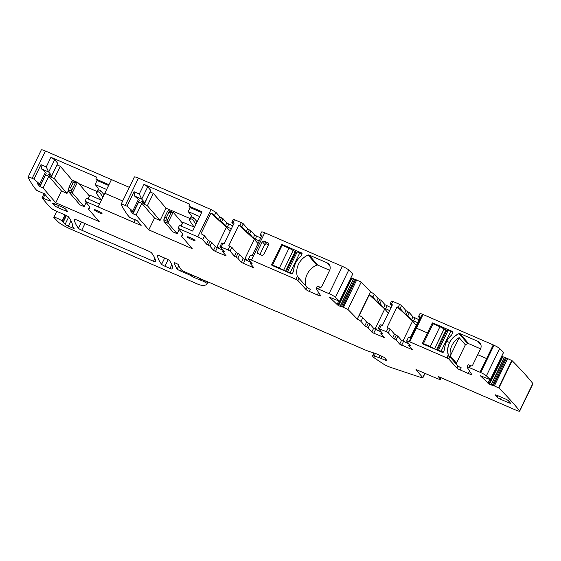 <?xml version="1.0" encoding="UTF-8"?>
<svg xmlns="http://www.w3.org/2000/svg" width="561" height="561" viewBox="0 0 561 561"><rect width="100%" height="100%" fill="white"/><g stroke="black" fill="none" stroke-linecap="round" stroke-linejoin="round"><path stroke-width="0.84" d="M49.782 200.06L49.424 200.796L42.054 197.886A896.702 123.224 -154.1 0 0 50.504 207.682A896.702 123.224 -154.1 0 0 50.539 207.717A6.01 0.827 -154.1 0 0 57.061 211.462L65.209 214.989A3.008 0.414 -154.1 0 1 68.505 216.911A240.403 33.036 -154.1 0 1 72.53 225.522A6.08 0.834 -154.1 0 1 72.516 225.585A6.08 0.834 -154.1 0 1 72.292 225.69A3.008 0.414 -154.1 0 0 72.18 225.739A3.008 0.414 -154.1 0 0 72.25 225.915L74.108 228.075A3.604 0.498 -154.1 0 1 74.192 228.285A3.604 0.498 -154.1 0 1 71.724 227.612L68.351 226.153L70.981 220.732M503.547 352.406L499.662 348.542A6.01 0.827 -154.1 0 0 493.996 345.239L480.735 372.553L468.947 367.448A3.604 0.498 -154.1 0 0 467.04 367.006A3.604 0.498 -154.1 0 0 467.068 367.139L471.549 374.194A4.811 0.659 -154.1 0 1 471.591 374.376A4.811 0.659 -154.1 0 1 468.295 373.479L460.195 369.972A3.008 0.414 -154.1 0 1 456.935 368.093L448.779 358.984L447.243 358.051L409.137 341.558A4.509 0.617 -154.1 0 0 406.676 340.976A4.509 0.617 -154.1 0 0 406.788 341.235L410.596 345.674L408.681 345.317L409.264 344.117M501.723 356.263L506.541 358.135L493.28 385.442L492.235 385.309L505.496 357.995M416.031 369.552L436.374 378.233A6.01 0.827 -154.1 0 0 440.49 379.362A6.01 0.827 -154.1 0 0 440.35 379.012L438.162 376.459L515.566 409.979A6.01 0.827 -154.1 0 0 519.689 411.101A6.01 0.827 -154.1 0 0 519.577 410.792A907.831 124.759 -154.1 0 0 498.869 388.03L493.435 385.498L506.541 358.135M506.695 358.184L507.579 358.549L494.318 385.863M519.689 411.101L532.95 383.787A6.01 0.827 -154.1 0 0 532.838 383.479A907.831 124.759 -154.1 0 0 512.13 360.716L507.579 358.549M121.092 204.288L134.352 176.981A6.01 0.827 -154.1 0 1 138.476 178.103L125.215 205.417A6.01 0.827 -154.1 0 0 121.092 204.288A6.01 0.827 -154.1 0 0 121.12 204.47A896.702 123.224 -154.1 0 0 127.389 214.737L129.717 217.458L137.403 220.824L141.211 225.263L140.019 225.031L133.967 222.408L135.292 219.688L133.967 222.408L98.175 206.911L133.981 222.422L85.02 201.217L86.45 198.271L99.606 203.966L98.175 206.911L111.436 179.604L45.434 151.021A6.01 0.827 -154.1 0 0 41.311 149.899L28.05 177.213A6.01 0.827 -154.1 0 0 28.078 177.388A896.702 123.224 -154.1 0 0 34.347 187.655L36.675 190.375L44.361 193.748L50.616 201.034L49.424 200.796M138.476 178.103L211.055 209.526L215.971 212.367L219.765 216.791L223.159 218.818L226.777 223.033L232.766 225.908M233.053 222.619L234.484 219.674L233.243 219.33L231.812 222.275L234.133 223.089L224.127 243.705L221.847 242.997M234.484 219.674L241.321 222.633L239.891 225.578L241.861 226.714L243.285 223.769L241.321 222.633M260.704 238.004L254.673 235.108L251.055 230.894L247.66 228.867L243.285 223.769M318.957 293.017A4.811 0.659 -154.1 0 1 318.417 292.793L317.379 294.932L309.279 291.425L310.324 289.287A3.008 0.414 -154.1 0 1 307.056 287.407L306.018 289.553L297.863 280.444L295.906 279.315L251.482 260.087L264.743 232.773A4.509 0.617 -154.1 0 0 261.657 231.931L260.227 234.877A4.509 0.617 -154.1 0 0 260.332 235.136L261.461 236.447M264.743 232.773L342.322 266.363L329.062 293.676A6.01 0.827 -154.1 0 1 335.478 297.316L339.517 301.243L352.778 273.929L348.746 270.002A6.01 0.827 -154.1 0 0 342.322 266.363M350.913 277.779L355.625 279.588L342.364 306.902L341.319 306.762L354.58 279.455M368.191 327.876L370.015 324.125L373.619 328.325L371.796 332.077L368.191 327.876L364.804 325.85L360.996 321.411A4.509 0.617 25.9 0 0 357.252 319.111A907.831 124.759 -154.1 0 0 357.21 319.062A907.831 124.759 -154.1 0 0 347.911 309.448L342.519 306.951L355.625 279.588M355.779 279.637L356.663 280.009L343.395 307.316M343.479 307.358L356.663 280.009M356.747 280.044L361.172 282.134L347.911 309.448M357.252 319.111L370.512 291.797A906.653 124.591 -154.1 0 0 370.47 291.748A907.831 124.759 -154.1 0 0 361.172 282.134M370.512 291.797L374.257 294.097L378.051 298.522L381.445 300.549L385.056 304.763L391.052 307.638M391.333 304.35L392.763 301.404L391.529 301.068L390.098 304.013L392.42 304.819L382.413 325.436L380.134 324.735M392.763 301.404L399.607 304.364L398.177 307.309L400.14 308.445L401.571 305.5L399.607 304.364M418.99 319.735L412.952 316.839L409.341 312.631L405.947 310.605L401.571 305.5M422.531 343.788L442.517 352.434A0.603 0.568 139.4 0 0 443.302 352.126L444.473 349.713A2.104 1.985 139.4 0 0 444.684 348.886A18.632 17.594 139.4 0 1 446.682 341.277L449.557 342.519A18.029 17.026 139.4 0 0 448.225 354.973L448.421 355.611A1.199 1.136 -40.6 0 1 448.4 355.555C446.318 345.793 449.873 338.479 459.059 333.606L459.992 333.599L477.853 341.319A6.01 5.673 139.4 0 1 480.511 348.956L477.72 354.713L486.611 358.563A6.01 0.827 -154.1 0 1 487.362 358.9L493.996 345.239A6.01 0.827 -154.1 0 0 493.238 344.903L423.029 314.511A4.509 0.617 -154.1 0 0 422.398 314.244A4.509 0.617 -154.1 0 0 419.944 313.662L418.513 316.607A4.509 0.617 -154.1 0 0 418.618 316.867L419.747 318.185M406.676 340.976L408.499 337.224A4.509 0.617 -154.1 0 1 410.329 337.568L420.343 316.951A4.509 0.617 -154.1 0 0 418.513 316.607M422.398 314.244L409.137 341.558A4.509 0.617 -154.1 0 1 409.768 341.817L447.243 358.051L409.137 341.558L422.398 314.244M409.341 312.631L407.91 315.577L411.529 319.784L417.559 322.68M407.91 315.577L404.516 313.55L400.14 308.445M381.368 332.042L380.786 333.241L382.7 333.592L378.268 328.374L386.347 331.677L388.17 327.933L387.083 327.456L397.09 306.839L398.177 307.309M391.816 306.068L390.098 304.013M378.051 298.522L376.62 301.467L380.014 303.494L383.626 307.709L389.622 310.584M376.62 301.467L372.827 297.042L374.257 294.097M375.821 329.559L375.491 327.996L384.72 308.985L369.278 294.841L359.264 315.457A4.509 0.617 25.9 0 1 362.813 317.659L366.621 322.098L368.318 323.115L366.501 326.86M369.278 294.841A4.509 0.617 25.9 0 1 372.827 297.042M351.859 278.319L338.599 305.633L341.319 306.762M338.599 305.633L337.946 305.268L351.207 277.954M339.517 301.243L329.391 297.162L337.946 305.268M307.056 287.407L297.309 276.426A18.029 17.026 139.4 0 1 308.129 255.045A1.199 1.136 139.4 0 1 309.062 255.038L326.937 262.779A6.01 5.673 139.4 0 1 329.595 270.409L321.734 286.608A1.199 1.136 139.4 0 1 320.156 287.225L319.63 287.001A3.604 0.498 -154.1 0 0 317.161 286.32L316.124 288.466A3.604 0.498 -154.1 0 0 316.152 288.599L320.633 295.654A4.811 0.659 -154.1 0 1 320.675 295.829A4.811 0.659 -154.1 0 1 317.379 294.932M319.63 287.001L318.592 289.139L329.062 293.676M257.815 253.551L257.282 252.022L262.324 241.644L263.894 241.034L268.151 242.871L268.684 244.4L263.642 254.778L262.071 255.395L257.422 253.263M268.768 243.593L268.544 243.165M302.049 253.362L301.741 253.004A0.603 0.568 139.4 0 1 302.007 253.768L300.836 256.174A2.104 1.985 139.4 0 1 300.31 256.868A18.632 17.594 139.4 0 0 293.768 270.339A2.104 1.985 139.4 0 1 293.557 271.173L292.386 273.579A0.603 0.568 139.4 0 1 291.601 273.887L271.91 265.36M301.741 253.004L281.741 244.344L271.468 264.848M251.482 260.087A4.509 0.617 -154.1 0 0 248.397 259.238A4.509 0.617 -154.1 0 0 248.502 259.498L252.31 263.936L250.395 263.586L250.977 262.387M248.397 259.238L250.213 255.493A4.509 0.617 -154.1 0 1 252.05 255.83L262.057 235.213A4.509 0.617 -154.1 0 0 260.227 234.877M251.055 230.894L249.624 233.839L253.242 238.053L259.273 240.95M249.624 233.839L246.23 231.812L241.861 226.714M223.082 250.311L222.5 251.503L224.414 251.861L219.982 246.644L228.061 249.947L229.884 246.195L228.797 245.725L238.804 225.108L239.891 225.578M233.53 224.33L231.812 222.275M219.765 216.791L218.334 219.737L221.728 221.763L225.347 225.978L231.335 228.853M218.334 219.737L214.54 215.312L215.971 212.367M217.535 247.829L217.205 246.258L226.441 227.247L210.992 213.11L200.985 233.727A4.509 0.617 25.9 0 1 204.527 235.929L208.334 240.367L210.031 241.377L208.215 245.129L206.518 244.112L202.71 239.673L204.527 235.929M210.992 213.11A4.509 0.617 25.9 0 1 214.54 215.312M143.967 184.373L147.718 186.813L141.737 199.127L139.289 194.008L143.967 184.373L189.758 204.197L188.854 206.069L202.009 211.77L192.647 231.048L179.492 225.347L178.061 228.292L197.795 236.84A4.509 0.617 25.9 0 1 202.71 239.673M125.215 205.417L127.003 206.189L134.023 191.729L134.626 196.048L139.275 200.312L133.553 212.093L130.397 210.726L132.971 213.727L138.693 201.946L141.849 203.313L154.527 218.089L160.053 220.48L166.035 208.166L190.109 218.587M139.289 194.008L134.023 191.729M129.318 187.346L111.436 179.604L108.967 184.688L95.805 178.994L96.716 177.115L50.925 157.29L46.247 166.933L40.981 164.654L33.962 179.113L32.166 178.335A6.01 0.827 -154.1 0 0 28.05 177.213M65.034 214.912L62.089 220.978A6.08 0.834 -154.1 0 0 62.334 221.167A6.01 0.827 -154.1 0 1 63.077 222.051A3.008 0.414 -154.1 0 0 63.063 222.079A3.008 0.414 -154.1 0 0 63.169 222.289L65.118 224.302A3.008 0.414 -154.1 0 0 68.351 226.153M62.089 220.978A4.811 0.659 -154.1 0 0 57.362 218.327A4.811 0.659 -154.1 0 0 53.842 217.331A4.811 0.659 -154.1 0 0 54.024 217.682L58.148 221.897A12.019 1.655 -154.1 0 0 71.079 229.274L197.381 283.957A6.01 0.827 -154.1 0 0 201.006 285.17A72.124 9.909 -154.1 0 0 206.946 284.076A72.124 9.909 -154.1 0 0 207.093 283.347L203.973 281.594A3.008 0.414 -154.1 0 0 203.264 281.271L200.431 280.142A3.008 0.414 -154.1 0 1 199.379 279.729L194.127 277.457A3.008 0.414 -154.1 0 1 191.329 275.963A3.008 0.414 -154.1 0 0 188.531 274.469L180.523 270.998A3.008 0.414 -154.1 0 1 177.206 269.056A240.403 33.036 -154.1 0 1 174.275 262.506L178.608 264.547A205.845 28.288 -154.1 0 0 179.499 267.288A48.078 6.606 -154.1 0 0 180.509 268.768L181.561 269.988A3.008 0.414 -154.1 0 0 184.835 271.875L199.541 278.242A3.008 0.414 -154.1 0 1 201.196 279.048L207.451 281.811A3.008 0.414 -154.1 0 0 208.741 282.295A3.008 0.414 -154.1 0 1 210.031 282.786L274.841 310.843A3.008 0.414 -154.1 0 0 276.293 311.376A3.008 0.414 -154.1 0 1 277.737 311.909L335.639 336.979A3.008 0.414 -154.1 0 1 337.343 337.813A3.008 0.414 -154.1 0 0 339.054 338.648L364.313 349.58A13.822 1.9 -154.1 0 0 369.972 351.74L374.341 353.107A6.01 0.827 -154.1 0 1 376.803 354.047L381.452 356.06A3.008 0.414 -154.1 0 1 384.727 357.946L386.852 360.421A3.008 0.414 -154.1 0 1 386.922 360.597A3.008 0.414 -154.1 0 1 384.86 360.036L380.898 358.318A4.811 0.659 -154.1 0 0 378.927 357.567L374.201 356.088A6.01 0.827 -154.1 0 0 372.539 355.905A6.01 0.827 -154.1 0 0 372.679 356.249L373.226 356.887A12.019 1.655 -154.1 0 0 375.667 358.83L384.019 364.37A3.008 0.414 -154.1 0 0 386.683 365.772L388.296 366.473A6.01 0.827 -154.1 0 0 390.477 367.322L421.402 377.644A4.509 0.617 -154.1 0 0 422.861 377.848A4.509 0.617 -154.1 0 0 422.749 377.588L415.967 369.685M512.13 360.716L498.869 388.03M502.775 356.859L489.515 384.173L492.235 385.309M489.515 384.173L488.862 383.808L502.123 356.494M503.596 352.399L490.335 379.713L480.307 375.702L488.862 383.808M490.335 379.713L486.394 375.856A6.01 0.827 -154.1 0 0 480.735 372.553A6.01 0.827 -154.1 0 0 479.978 372.216L469.508 367.686A3.604 0.498 -154.1 0 0 468.947 367.448L469.985 365.309A3.604 0.498 -154.1 0 0 468.077 364.867L467.04 367.006M452.86 331.698A0.603 0.568 -40.6 0 0 452.671 331.565L452.937 332.322L451.752 334.721A2.104 1.985 139.4 0 1 451.226 335.415A18.632 17.594 139.4 0 0 446.682 341.277L449.571 342.533A18.029 17.026 139.4 0 1 459.059 333.606A1.199 1.136 139.4 0 1 459.992 333.599L477.86 341.333A6.01 5.673 139.4 0 1 479.816 342.771L477.86 341.333L459.992 333.599L468.603 343.634A1.199 1.136 -40.6 0 0 467.671 343.641A18.029 17.026 -40.6 0 0 465.357 344.826L456.458 363.163A18.029 17.026 -40.6 0 0 456.731 364.559M459.978 333.585L459.992 333.599A1.199 1.136 139.4 0 0 459.045 333.592A18.029 17.026 139.4 0 0 449.557 342.519L449.571 342.533A18.029 17.026 139.4 0 0 448.4 355.555L447.243 358.051L448.421 355.611L449.824 356.845L448.779 358.984M423.029 314.511L416.402 328.164L427.454 332.946L432.279 323.059L422.398 343.409L422.826 343.907M452.965 331.909L452.923 332.308L452.657 331.544L432.671 322.905L432.279 323.059L432.671 322.905L433.667 324.069M76.471 219.87A3.008 0.414 -154.1 0 0 74.41 219.302A3.008 0.414 -154.1 0 0 74.41 219.33A240.403 33.036 -154.1 0 0 78.435 228.285A3.008 0.414 -154.1 0 0 81.738 230.206L153.49 261.272A3.008 0.414 -154.1 0 0 155.551 261.84A3.008 0.414 -154.1 0 0 155.551 261.812A222.373 30.56 -154.1 0 0 151.54 252.857A3.008 0.414 -154.1 0 0 148.237 250.942L76.471 219.87M164.92 266.223L169.99 268.417A3.008 0.414 -154.1 0 0 172.052 268.985A3.008 0.414 -154.1 0 0 172.059 268.978L172.522 267.534A24.039 3.303 -154.1 0 0 172.543 267.281A240.403 33.036 -154.1 0 0 169.604 260.697A3.008 0.414 -154.1 0 0 166.294 258.754L159.668 255.886A3.008 0.414 -154.1 0 0 157.606 255.325A3.008 0.414 -154.1 0 0 157.606 255.346A222.373 30.56 -154.1 0 0 161.617 264.308A3.008 0.414 -154.1 0 0 164.92 266.223L168.111 259.652M468.295 373.479L469.333 371.333A4.811 0.659 -154.1 0 0 469.873 371.564M480.574 348.823L468.603 343.634M449.824 356.845L457.972 365.954A3.008 0.414 -154.1 0 0 461.24 367.827L460.195 369.972M448.421 355.611L449.109 356.347M394.397 338.935L396.213 335.19L394.516 334.174L392.7 337.925L396.094 339.952L399.691 344.152L412.37 349.727L408.681 345.317M409.151 343.991L401.515 340.401L397.91 336.2L396.213 335.19M394.516 334.174L390.133 329.062L388.17 327.933M392.7 337.925L388.31 332.813L386.347 331.677M380.786 333.241L384.474 337.645L373.766 333.206L375.582 329.461L381.256 331.916M371.796 332.077L373.766 333.206M373.619 328.325L375.582 329.461M370.015 324.125L368.318 323.115M318.592 289.139A3.604 0.498 -154.1 0 0 316.124 288.466M329.658 270.276L317.687 265.094A1.199 1.136 -40.6 0 0 316.755 265.101A18.029 17.026 -40.6 0 0 305.815 286.019M306.018 289.553A3.008 0.414 -154.1 0 0 309.279 291.425M236.111 257.204L237.927 253.453L236.23 252.443L234.414 256.188L237.808 258.221L241.405 262.422L254.084 267.99L250.395 263.586M250.865 262.26L243.229 258.67L239.624 254.47L237.927 253.453M236.23 252.443L231.847 247.331L229.884 246.195M234.414 256.188L230.024 251.076L228.061 249.947M222.5 251.503L226.188 255.914L215.48 251.475L217.296 247.724L222.969 250.185M208.215 245.129L209.912 246.139L213.51 250.339L215.48 251.475M209.912 246.139L211.728 242.394L215.333 246.595L217.296 247.724M211.728 242.394L210.031 241.377M194.478 227.275L182.984 222.296L181.154 226.069M178.061 228.292L180.915 231.623A66.114 9.088 -154.1 0 1 182.486 235.431A66.114 9.088 -154.1 0 1 181.547 236.216L192.227 248.67L148.805 229.87L154.527 218.089M182.521 234.21L181.547 236.216M194.204 227.156L189.323 220.2L191.364 215.999M148.805 229.87L136.127 215.094L141.849 203.313M136.127 215.094L132.971 213.727M133.553 212.093L132.719 211.118L138.441 199.337M132.719 211.118L127.003 206.189M101.436 200.193L89.942 195.221L88.112 198.994M85.02 201.217L87.874 204.541A66.114 9.088 -154.1 0 1 89.444 208.355A66.114 9.088 -154.1 0 1 88.505 209.141L99.185 221.588L55.763 202.787L61.486 191.006L67.011 193.398L68.211 190.929M89.48 207.128L88.505 209.141M101.162 200.074L96.282 193.124L98.322 188.924M78.729 183.573L97.067 191.504M55.763 202.787L43.085 188.012L48.807 176.231L61.486 191.006M48.807 176.231L45.651 174.864L39.929 186.645L43.085 188.012M40.511 185.011L46.233 173.23L45.399 172.255L39.677 184.036L40.511 185.011L37.356 183.643L39.929 186.645M45.399 172.255L41.584 168.973L40.981 164.654M39.677 184.036L33.962 179.113M63.063 222.065A6.01 0.827 -154.1 0 0 63.077 222.051L66.268 215.48L63.084 222.03M495.328 395.084L497.256 397.335A3.008 0.414 -154.1 0 0 500.531 399.222L508.427 402.644A3.008 0.414 -154.1 0 0 510.489 403.205A3.008 0.414 -154.1 0 0 510.412 403.029L508.483 400.778A3.008 0.414 -154.1 0 0 505.209 398.892L497.312 395.47A3.008 0.414 -154.1 0 0 495.258 394.909A3.008 0.414 -154.1 0 0 495.328 395.084L495.433 394.86M54.34 205.571A3.008 0.414 -154.1 0 0 57.615 207.458L65.511 210.88A3.008 0.414 -154.1 0 0 67.572 211.441A3.008 0.414 -154.1 0 0 67.502 211.266L65.567 209.015A3.008 0.414 -154.1 0 0 62.292 207.128L54.396 203.706A3.008 0.414 -154.1 0 0 52.341 203.145A3.008 0.414 -154.1 0 0 52.411 203.32L54.34 205.571L55.097 204.008M194.891 240.297A4.208 0.575 -154.1 0 0 190.873 237.906A4.208 0.575 -154.1 0 0 187.423 236.861A4.208 0.575 -154.1 0 0 187.521 237.107C188.454 238.362 196.273 241.749 194.891 240.297L194.99 240.543M94.479 210.024C95.412 211.287 103.231 214.667 101.85 213.215C100.91 211.96 93.091 208.573 94.479 210.024L94.381 209.786M416.276 325.324L412.615 321.06L397.09 306.839M412.615 321.06L403.387 340.071L403.717 341.642M384.72 308.985L388.345 313.206M259.925 254.47L264.764 244.498L266.342 243.881L268.481 244.806M257.99 243.593L254.336 239.33L238.804 225.108M254.336 239.33L245.101 258.341L245.43 259.904M226.441 227.247L230.059 231.476M188.854 206.069L190.137 207.57L201.63 212.549M190.137 207.57L188.187 211.588L189.751 213.411A66.114 9.088 -154.1 0 1 191.427 216.294A66.114 9.088 -154.1 0 1 191.455 216.721L189.323 220.2M147.718 186.813L150.783 190.389L144.801 202.703L141.645 201.336L144.219 204.337L150.067 191.862M160.053 220.48L147.375 205.705L153.356 193.384L150.201 192.023M153.356 193.384L166.035 208.166M144.801 202.703L141.737 199.127L134.626 196.048M95.805 178.994L97.095 180.495L108.589 185.467M97.095 180.495L95.146 184.506L96.709 186.336A66.114 9.088 -154.1 0 1 98.385 189.211A66.114 9.088 -154.1 0 1 98.413 189.639L97.537 191.448M50.925 157.29L54.669 159.731L57.741 163.307L51.759 175.621L48.604 174.254L51.177 177.255L57.026 164.787M67.011 193.398L54.333 178.622L60.315 166.308L57.159 164.941M60.315 166.308L72.593 180.621M54.669 159.731L48.695 172.045L46.247 166.933M51.759 175.621L48.695 172.045L41.584 168.973M456.458 363.163L450.28 355.962A18.029 17.026 139.4 0 1 459.178 337.624L465.357 344.826M450.28 355.962L459.178 337.624M190.382 219.169L190.565 218.552L192.696 219.533L195.971 224.197M147.375 205.705L144.219 204.337M96.282 193.124L97.341 192.086M102.929 197.114L99.655 192.451L97.523 191.469L98.413 189.646M54.333 178.622L51.177 177.255M199.681 216.567L188.187 211.588M197.128 221.819L193.594 217.696L191.455 216.714L190.572 218.545M106.639 189.485L95.146 184.506M104.087 194.737L100.552 190.614L98.413 189.632M172.164 212.395L168.23 210.691L167.318 211.77L168.896 212.451L173.04 212.43A12.019 3.59 -66.6 0 1 173.195 212.486A12.019 3.59 -66.6 0 1 173.622 212.808L182.388 223.026L180.951 225.985M168.896 212.451L166.294 217.808L168.019 222.78A12.019 3.59 -66.6 0 0 168.391 223.474L177.185 233.734L179.19 229.61M168.23 210.691L169.408 210.985M167.318 211.77L164.717 217.121L166.294 217.808M164.717 217.121L163.805 220.957A12.019 3.59 -66.6 0 0 164.177 221.651L172.977 231.91L177.185 233.734M76.548 182.311L72.614 180.614L71.703 181.687L73.281 182.374L77.425 182.353A12.019 3.59 -66.6 0 1 77.579 182.402A12.019 3.59 -66.6 0 1 78.007 182.725L89.346 195.943L87.909 198.903M73.281 182.374L70.679 187.725L72.404 192.704A12.019 3.59 -66.6 0 0 72.769 193.398L84.143 206.651L86.142 202.528M72.614 180.614L73.793 180.901M71.703 181.687L69.101 187.044L70.679 187.725M69.101 187.044L68.19 190.88A12.019 3.59 -66.6 0 0 68.561 191.574L79.935 204.828L84.143 206.651M444.088 329.139L434.466 348.949L444.003 329.069L447.902 330.92M424.186 344.496L423.429 343.613L433.05 323.802L439.908 326.768L430.287 346.586A3.906 0.54 -154.1 0 1 434.382 348.879M444.003 329.069A3.906 0.54 -154.1 0 0 439.908 326.768M452.888 332.385L450.686 331.432A3.906 0.54 -154.1 0 0 448.008 330.702L438.386 350.52A3.906 0.54 -154.1 0 0 438.393 350.618L438.407 350.653M450.686 331.432L441.065 351.249L443.26 352.203M441.065 351.249A3.906 0.54 -154.1 0 0 438.386 350.52M423.429 343.613L430.287 346.586M450.56 336.025A18.632 17.594 -40.6 0 0 444.607 349.377M293.172 250.599L283.55 270.402L293.087 250.522L296.986 252.38M273.27 265.956L272.513 265.072L282.134 245.255L288.992 248.228L279.371 268.039A3.906 0.54 -154.1 0 1 283.466 270.339M293.087 250.522A3.906 0.54 -154.1 0 0 288.992 248.228M301.972 253.845L299.77 252.892A3.906 0.54 -154.1 0 0 297.092 252.162L287.47 271.973A3.906 0.54 -154.1 0 0 287.477 272.071L287.491 272.113M299.77 252.892L290.149 272.709L292.344 273.656M290.149 272.709A3.906 0.54 -154.1 0 0 287.47 271.973M272.513 265.072L279.371 268.039M299.644 257.485A18.632 17.594 -40.6 0 0 293.684 270.83M104.809 193.257L122.691 200.999L104.809 193.257M432.657 322.891L452.657 331.544L432.265 323.045M433.001 323.9L432.279 323.059L422.398 343.409L427.468 332.961L416.402 328.164A4.509 0.617 -154.1 0 0 415.771 327.897A4.509 0.617 -154.1 0 1 416.402 328.164L409.768 341.817M493.238 344.903L486.611 358.563A6.01 0.827 -154.1 0 1 487.362 358.9L480.735 372.553L468.947 367.448L469.985 365.309A3.604 0.498 -154.1 0 1 470.546 365.541L471.072 365.772A1.199 1.136 139.4 0 0 472.65 365.155L477.72 354.713L486.611 358.563L479.978 372.216M413.492 320.92L414.923 317.975M411.529 319.784L412.952 316.839M407.644 311.614L406.213 314.56M404.516 313.55L405.947 310.605M379.502 328.718L381.326 324.966M385.596 308.845L387.027 305.899M385.056 304.763L383.626 307.709M381.445 300.549L380.014 303.494M378.317 302.484L379.748 299.539M360.996 321.411L362.813 317.659M353.486 279.098L340.225 306.404M340.05 306.334L353.311 279.02M338.76 300.976L336.993 304.63M348.746 270.002L335.478 297.316M297.309 276.426L295.906 279.315M255.206 239.189L256.636 236.244M253.242 238.053L254.673 235.108M249.357 229.884L247.927 232.829M246.23 231.812L247.66 228.867M221.216 246.98L223.04 243.236M227.31 227.107L228.741 224.162M226.777 223.033L225.347 225.978M223.159 218.818L221.728 221.763M220.031 220.746L221.462 217.801M197.795 236.84L211.055 209.526M140.019 225.031L140.376 224.288M45.434 151.021L32.166 178.335M43.253 198.131L45.013 194.506M72.509 225.242L72.292 225.69M65.307 215.031L62.334 221.167M207.773 281.945L207.093 283.347M206.048 281.201L205.501 282.323M204.485 280.528L203.973 281.594M203.776 280.22L203.264 281.271M202.269 279.567L201.757 280.619M201.75 279.329L201.231 280.409M201.013 278.95L200.431 280.142M200.004 278.452L199.379 279.729M194.751 276.166L194.127 277.457M191.841 274.911L191.329 275.963M188.931 273.649L188.531 274.469M181.21 269.582L180.523 270.998M178.861 265.648L177.206 269.056M385.463 358.802L384.86 360.036M381.894 356.256L380.898 358.318M379.972 355.422L378.927 357.567M375.456 353.5L374.201 356.088M424.859 373.247L422.749 377.588M440.995 377.686L440.35 379.012M532.838 383.479L519.577 410.792M511.779 360.534L498.519 387.847M494.395 385.898L507.663 358.584M504.409 357.638L491.141 384.951M490.966 384.874L504.227 357.567M489.676 379.524L487.909 383.17M503.568 352.35L490.307 379.664M499.662 348.542L486.394 375.856M154.878 258.411L153.49 261.272M84.97 223.544L81.738 230.206M81.471 222.03L78.435 228.285M171.813 264.68L169.99 268.417M164.661 258.046L161.617 264.308M457.972 365.954L456.935 368.093M409.958 344.931L409.656 345.548M411.136 349.391L411.493 348.647M401.662 345.288L403.478 341.537M399.691 344.152L401.515 340.401M396.094 339.952L397.91 336.2M388.31 332.813L390.133 329.062M381.76 333.472L382.062 332.855M383.598 336.572L383.24 337.308M364.804 325.85L366.621 322.098M298.908 278.305L297.863 280.444M251.672 263.2L251.37 263.81M252.85 267.653L253.207 266.917M243.376 263.551L245.192 259.806M241.405 262.422L243.229 258.67M237.808 258.221L239.624 254.47M230.024 251.076L231.847 247.331M223.474 251.735L223.776 251.118M225.312 254.834L224.954 255.578M215.333 246.595L213.51 250.339M206.518 244.112L208.334 240.367M72.439 226.132L71.724 227.612M68.624 217.072L65.118 224.302M63.169 222.289L66.436 215.571M498.014 395.771L497.256 397.335M509.023 401.41L508.427 402.644M500.531 399.222L501.478 397.272M58.561 205.508L57.615 207.458M66.107 209.646L65.511 210.88M326.937 262.779L330.022 266.377M309.062 255.038L317.687 265.094M308.129 255.045L316.755 265.101M266.342 243.881L263.894 241.034M264.764 244.498L262.324 241.644M259.049 254.084L257.282 252.022M281.741 244.344L282.751 245.529M281.349 244.498L282.085 245.36M459.045 333.592L467.671 343.641M448.4 355.548L449.052 356.312M477.86 341.333L480.938 344.924M405.337 342.343L403.387 340.071M375.491 327.996L377.434 330.261M247.05 260.606L245.101 258.341M217.205 246.258L219.155 248.53M193.594 217.696L192.696 219.533M100.552 190.614L99.655 192.451M171.189 212.444L167.297 220.459M173.04 212.43L168.019 222.78M163.763 219.793L167.627 221.462M168.391 223.474L164.177 221.651M75.574 182.36L71.682 190.375M77.425 182.353L72.404 192.704M68.147 189.709L72.011 191.378M72.769 193.398L68.561 191.574M445.974 330.198L436.458 349.812M437.278 350.162L446.801 330.555M295.058 251.658L285.542 271.265M286.362 271.622L295.885 252.015M448.225 354.973L446.822 357.862M470.546 365.541L469.508 367.686M42.019 197.795L44.095 193.524M56.759 211.329L53.842 217.331M207.949 282.015L206.946 284.076M373.956 352.988L372.539 355.905M425.049 373.331L422.861 377.848M441.248 377.798L440.49 379.362M378.268 328.374L380.092 324.63M219.982 246.644L221.805 242.899M72.495 225.101L72.18 225.739M173.195 212.486L168.987 210.663M77.579 182.402L73.372 180.579"/></g></svg>
